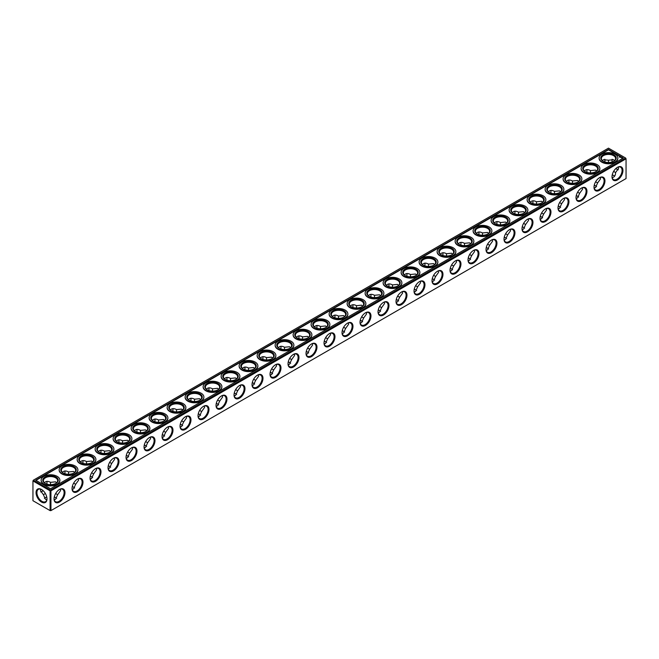 <?xml version="1.0" encoding="UTF-8"?>
<svg xmlns="http://www.w3.org/2000/svg" width="659" height="659" viewBox="0 0 659 659"><rect width="100%" height="100%" fill="white"/><g stroke="black" fill="none" stroke-linecap="round" stroke-linejoin="round"><path stroke-width="0.99" d="M612.227 174.915A7.735 4.465 180 0 1 613.727 175.541M594.229 185.303A7.735 4.465 180 0 1 595.728 185.929M576.23 195.698A7.735 4.465 180 0 1 577.729 196.324M558.231 206.086A7.735 4.465 180 0 1 559.73 206.712M540.232 216.482A7.735 4.465 180 0 1 541.731 217.108M522.233 226.869A7.735 4.465 180 0 1 523.732 227.495M504.234 237.265A7.735 4.465 180 0 1 505.733 237.891M486.235 247.652A7.735 4.465 180 0 1 487.734 248.278M468.236 258.048A7.735 4.465 180 0 1 469.735 258.674M450.237 268.435A7.735 4.465 180 0 1 451.736 269.061M432.238 278.831A7.735 4.465 180 0 1 433.737 279.457M414.239 289.219A7.735 4.465 180 0 1 415.738 289.845M396.24 299.614A7.735 4.465 180 0 1 397.739 300.24M378.241 310.002A7.735 4.465 180 0 1 379.741 310.628M360.242 320.398A7.735 4.465 180 0 1 361.742 321.024M342.243 330.785A7.735 4.465 180 0 1 343.743 331.411M324.244 341.181A7.735 4.465 180 0 1 325.744 341.807M306.246 351.568A7.735 4.465 180 0 1 307.745 352.194M288.247 361.964A7.735 4.465 180 0 1 289.746 362.59M270.248 372.351A7.735 4.465 180 0 1 271.747 372.978M252.249 382.747A7.735 4.465 180 0 1 253.748 383.373M234.25 393.135A7.735 4.465 180 0 1 235.749 393.761M216.251 403.53A7.735 4.465 180 0 1 217.75 404.156M198.252 413.918A7.735 4.465 180 0 1 199.751 414.544M180.253 424.314A7.735 4.465 180 0 1 181.752 424.94M162.254 434.701A7.735 4.465 180 0 1 163.753 435.327M144.255 445.097A7.735 4.465 180 0 1 145.754 445.723M126.256 455.484A7.735 4.465 180 0 1 127.755 456.11M108.257 465.872A7.735 4.465 180 0 1 109.756 466.506M90.258 476.268A7.735 4.465 180 0 1 91.758 476.894M72.259 486.655A7.735 4.465 180 0 1 73.767 487.289M45.273 497.677A7.735 4.465 180 0 1 46.773 497.051M54.26 497.051A7.735 4.465 180 0 1 55.768 497.677M50.949 490.815L626.05 158.786L626.05 178.573L50.949 510.601L50.949 490.815L50.084 490.815L50.084 510.601L50.949 510.601M50.084 490.815L32.95 480.93L32.95 500.708L50.084 510.601M612.244 174.824A7.125 4.119 180 0 1 613.521 175.418A7.125 4.119 180 0 1 614.592 176.2M594.245 185.22A7.125 4.119 180 0 1 595.522 185.805A7.125 4.119 180 0 1 596.593 186.596M576.246 195.608A7.125 4.119 180 0 1 577.523 196.201A7.125 4.119 180 0 1 578.594 196.983M558.247 206.003A7.125 4.119 180 0 1 559.524 206.588A7.125 4.119 180 0 1 560.595 207.379M540.248 216.391A7.125 4.119 180 0 1 541.525 216.984A7.125 4.119 180 0 1 542.596 217.767M522.249 226.787A7.125 4.119 180 0 1 523.526 227.371A7.125 4.119 180 0 1 524.597 228.162M504.25 237.174A7.125 4.119 180 0 1 505.527 237.767A7.125 4.119 180 0 1 506.598 238.55M486.251 247.57A7.125 4.119 180 0 1 487.528 248.155A7.125 4.119 180 0 1 488.599 248.945M468.252 257.957A7.125 4.119 180 0 1 469.529 258.55A7.125 4.119 180 0 1 470.6 259.333M450.254 268.353A7.125 4.119 180 0 1 451.53 268.938A7.125 4.119 180 0 1 452.601 269.729M432.255 278.741A7.125 4.119 180 0 1 433.531 279.334A7.125 4.119 180 0 1 434.602 280.116M414.256 289.136A7.125 4.119 180 0 1 415.532 289.721A7.125 4.119 180 0 1 416.603 290.512M396.257 299.524A7.125 4.119 180 0 1 397.534 300.117A7.125 4.119 180 0 1 398.604 300.899M378.258 309.919A7.125 4.119 180 0 1 379.535 310.504A7.125 4.119 180 0 1 380.605 311.295M360.259 320.307A7.125 4.119 180 0 1 361.536 320.9A7.125 4.119 180 0 1 362.607 321.683M342.26 330.703A7.125 4.119 180 0 1 343.537 331.288A7.125 4.119 180 0 1 344.608 332.078M324.261 341.09A7.125 4.119 180 0 1 325.538 341.675A7.125 4.119 180 0 1 326.609 342.466M306.262 351.486A7.125 4.119 180 0 1 307.539 352.071A7.125 4.119 180 0 1 308.61 352.862M288.263 361.873A7.125 4.119 180 0 1 289.54 362.458A7.125 4.119 180 0 1 290.611 363.249M270.264 372.269A7.125 4.119 180 0 1 271.541 372.854A7.125 4.119 180 0 1 272.612 373.645M252.265 382.657A7.125 4.119 180 0 1 253.542 383.241A7.125 4.119 180 0 1 254.613 384.032M234.266 393.052A7.125 4.119 180 0 1 235.543 393.637A7.125 4.119 180 0 1 236.614 394.428M216.267 403.44A7.125 4.119 180 0 1 217.544 404.025A7.125 4.119 180 0 1 218.615 404.815M198.268 413.836A7.125 4.119 180 0 1 199.545 414.42A7.125 4.119 180 0 1 200.616 415.211M180.269 424.223A7.125 4.119 180 0 1 181.546 424.808A7.125 4.119 180 0 1 182.617 425.599M162.271 434.619A7.125 4.119 180 0 1 163.547 435.204A7.125 4.119 180 0 1 164.618 435.994M144.272 445.006A7.125 4.119 180 0 1 145.548 445.591A7.125 4.119 180 0 1 146.619 446.382M126.273 455.402A7.125 4.119 180 0 1 127.549 455.987A7.125 4.119 180 0 1 128.62 456.769M108.274 465.789A7.125 4.119 180 0 1 109.551 466.374A7.125 4.119 180 0 1 110.621 467.165M90.275 476.185A7.125 4.119 180 0 1 91.552 476.77A7.125 4.119 180 0 1 92.622 477.553M72.276 486.573A7.125 4.119 180 0 1 73.553 487.158A7.125 4.119 180 0 1 74.624 487.948M44.408 498.336A7.125 4.119 180 0 1 45.479 497.553A7.125 4.119 180 0 1 46.756 496.968M54.277 496.968A7.125 4.119 180 0 1 55.554 497.553A7.125 4.119 180 0 1 56.625 498.336M54.046 498.921A7.735 4.465 -60 0 1 59.516 489.448A7.735 4.465 -60 0 1 64.986 492.602A7.735 4.465 -60 0 1 59.516 502.084A7.735 4.465 -60 0 1 54.046 498.921M72.045 488.533A7.735 4.465 -60 0 1 77.515 479.052A7.735 4.465 -60 0 1 82.985 482.215A7.735 4.465 -60 0 1 77.515 491.688A7.735 4.465 -60 0 1 72.045 488.533M90.044 478.137A7.735 4.465 -60 0 1 95.514 468.664A7.735 4.465 -60 0 1 100.984 471.819A7.735 4.465 -60 0 1 95.514 481.301A7.735 4.465 -60 0 1 90.044 478.137M108.043 467.75A7.735 4.465 -60 0 1 113.513 458.269A7.735 4.465 -60 0 1 118.982 461.432A7.735 4.465 -60 0 1 113.513 470.905A7.735 4.465 -60 0 1 108.043 467.75M126.042 457.354A7.735 4.465 -60 0 1 131.512 447.881A7.735 4.465 -60 0 1 136.981 451.036A7.735 4.465 -60 0 1 131.512 460.517A7.735 4.465 -60 0 1 126.042 457.354M144.041 446.967A7.735 4.465 -60 0 1 149.511 437.485A7.735 4.465 -60 0 1 154.98 440.649A7.735 4.465 -60 0 1 149.511 450.122A7.735 4.465 -60 0 1 144.041 446.967M162.04 436.571A7.735 4.465 -60 0 1 167.51 427.098A7.735 4.465 -60 0 1 172.979 430.253A7.735 4.465 -60 0 1 167.51 439.734A7.735 4.465 -60 0 1 162.04 436.571M180.039 426.184A7.735 4.465 -60 0 1 185.508 416.702A7.735 4.465 -60 0 1 190.978 419.865A7.735 4.465 -60 0 1 185.508 429.339A7.735 4.465 -60 0 1 180.039 426.184M198.038 415.788A7.735 4.465 -60 0 1 203.507 406.315A7.735 4.465 -60 0 1 208.977 409.47A7.735 4.465 -60 0 1 203.507 418.951A7.735 4.465 -60 0 1 198.038 415.788M216.037 405.4A7.735 4.465 -60 0 1 221.506 395.919A7.735 4.465 -60 0 1 226.976 399.082A7.735 4.465 -60 0 1 221.506 408.555A7.735 4.465 -60 0 1 216.037 405.4M234.036 395.005A7.735 4.465 -60 0 1 239.505 385.531A7.735 4.465 -60 0 1 244.975 388.686A7.735 4.465 -60 0 1 239.505 398.168A7.735 4.465 -60 0 1 234.036 395.005M252.035 384.617A7.735 4.465 -60 0 1 257.504 375.136A7.735 4.465 -60 0 1 262.974 378.299A7.735 4.465 -60 0 1 257.504 387.772A7.735 4.465 -60 0 1 252.035 384.617M270.033 374.221A7.735 4.465 -60 0 1 275.503 364.748A7.735 4.465 -60 0 1 280.973 367.903A7.735 4.465 -60 0 1 275.503 377.385A7.735 4.465 -60 0 1 270.033 374.221M288.032 363.834A7.735 4.465 -60 0 1 293.502 354.353A7.735 4.465 -60 0 1 298.972 357.516A7.735 4.465 -60 0 1 293.502 366.989A7.735 4.465 -60 0 1 288.032 363.834M306.031 353.438A7.735 4.465 -60 0 1 311.501 343.965A7.735 4.465 -60 0 1 316.971 347.12A7.735 4.465 -60 0 1 311.501 356.601A7.735 4.465 -60 0 1 306.031 353.438M324.03 343.051A7.735 4.465 -60 0 1 329.5 333.578A7.735 4.465 -60 0 1 334.97 336.733A7.735 4.465 -60 0 1 329.5 346.206A7.735 4.465 -60 0 1 324.03 343.051M342.029 332.655A7.735 4.465 -60 0 1 347.499 323.182A7.735 4.465 -60 0 1 352.969 326.337A7.735 4.465 -60 0 1 347.499 335.818A7.735 4.465 -60 0 1 342.029 332.655M360.028 322.267A7.735 4.465 -60 0 1 365.498 312.794A7.735 4.465 -60 0 1 370.968 315.949A7.735 4.465 -60 0 1 365.498 325.431A7.735 4.465 -60 0 1 360.028 322.267M378.027 311.88A7.735 4.465 -60 0 1 383.497 302.399A7.735 4.465 -60 0 1 388.967 305.562A7.735 4.465 -60 0 1 383.497 315.035A7.735 4.465 -60 0 1 378.027 311.88M396.026 301.484A7.735 4.465 -60 0 1 401.496 292.011A7.735 4.465 -60 0 1 406.965 295.166A7.735 4.465 -60 0 1 401.496 304.647A7.735 4.465 -60 0 1 396.026 301.484M414.025 291.097A7.735 4.465 -60 0 1 419.495 281.615A7.735 4.465 -60 0 1 424.964 284.779A7.735 4.465 -60 0 1 419.495 294.252A7.735 4.465 -60 0 1 414.025 291.097M432.024 280.701A7.735 4.465 -60 0 1 437.494 271.228A7.735 4.465 -60 0 1 442.963 274.383A7.735 4.465 -60 0 1 437.494 283.864A7.735 4.465 -60 0 1 432.024 280.701M450.023 270.314A7.735 4.465 -60 0 1 455.493 260.832A7.735 4.465 -60 0 1 460.962 263.995A7.735 4.465 -60 0 1 455.493 273.469A7.735 4.465 -60 0 1 450.023 270.314M468.022 259.918A7.735 4.465 -60 0 1 473.491 250.445A7.735 4.465 -60 0 1 478.961 253.6A7.735 4.465 -60 0 1 473.491 263.081A7.735 4.465 -60 0 1 468.022 259.918M486.021 249.53A7.735 4.465 -60 0 1 491.49 240.049A7.735 4.465 -60 0 1 496.96 243.212A7.735 4.465 -60 0 1 491.49 252.685A7.735 4.465 -60 0 1 486.021 249.53M504.02 239.135A7.735 4.465 -60 0 1 509.489 229.662A7.735 4.465 -60 0 1 514.959 232.816A7.735 4.465 -60 0 1 509.489 242.298A7.735 4.465 -60 0 1 504.02 239.135M522.019 228.747A7.735 4.465 -60 0 1 527.488 219.266A7.735 4.465 -60 0 1 532.958 222.429A7.735 4.465 -60 0 1 527.488 231.902A7.735 4.465 -60 0 1 522.019 228.747M540.018 218.351A7.735 4.465 -60 0 1 545.487 208.878A7.735 4.465 -60 0 1 550.957 212.033A7.735 4.465 -60 0 1 545.487 221.515A7.735 4.465 -60 0 1 540.018 218.351M558.016 207.964A7.735 4.465 -60 0 1 563.486 198.483A7.735 4.465 -60 0 1 568.956 201.646A7.735 4.465 -60 0 1 563.486 211.119A7.735 4.465 -60 0 1 558.016 207.964M576.015 197.568A7.735 4.465 -60 0 1 581.485 188.095A7.735 4.465 -60 0 1 586.955 191.25A7.735 4.465 -60 0 1 581.485 200.731A7.735 4.465 -60 0 1 576.015 197.568M594.014 187.181A7.735 4.465 -60 0 1 599.484 177.699A7.735 4.465 -60 0 1 604.954 180.863A7.735 4.465 -60 0 1 599.484 190.336A7.735 4.465 -60 0 1 594.014 187.181M612.013 176.785A7.735 4.465 -60 0 1 617.483 167.312A7.735 4.465 -60 0 1 622.953 170.467A7.735 4.465 -60 0 1 617.483 179.948A7.735 4.465 -60 0 1 612.013 176.785M626.05 158.786L625.622 158.036L50.521 490.074L50.521 490.568M36.047 492.602A7.735 4.465 60 0 1 41.517 489.448A7.735 4.465 60 0 1 46.987 498.921A7.735 4.465 60 0 1 41.517 502.084A7.735 4.465 60 0 1 36.047 492.602M32.95 480.93L33.378 480.18L50.521 490.074M604.954 160.335A7.735 4.465 -60 0 1 604.74 161.949M586.955 170.722A7.735 4.465 -60 0 1 586.741 172.345M568.956 181.118A7.735 4.465 -60 0 1 568.742 182.732M550.957 191.505A7.735 4.465 -60 0 1 550.743 193.128M532.958 201.901A7.735 4.465 -60 0 1 532.744 203.516M514.959 212.289A7.735 4.465 -60 0 1 514.745 213.903M496.96 222.684A7.735 4.465 -60 0 1 496.746 224.299M478.961 233.072A7.735 4.465 -60 0 1 478.747 234.686M460.962 243.468A7.735 4.465 -60 0 1 460.748 245.082M442.963 253.855A7.735 4.465 -60 0 1 442.749 255.47M424.964 264.251A7.735 4.465 -60 0 1 424.75 265.865M406.965 274.638A7.735 4.465 -60 0 1 406.751 276.253M388.967 285.034A7.735 4.465 -60 0 1 388.752 286.649M370.968 295.421A7.735 4.465 -60 0 1 370.753 297.036M352.969 305.817A7.735 4.465 -60 0 1 352.754 307.432M334.97 316.205A7.735 4.465 -60 0 1 334.756 317.819M316.971 326.6A7.735 4.465 -60 0 1 316.757 328.215M298.972 336.988A7.735 4.465 -60 0 1 298.758 338.602M280.973 347.384A7.735 4.465 -60 0 1 280.759 348.998M262.974 357.771A7.735 4.465 -60 0 1 262.76 359.386M244.975 368.167A7.735 4.465 -60 0 1 244.761 369.781M226.976 378.554A7.735 4.465 -60 0 1 226.762 380.169M208.977 388.95A7.735 4.465 -60 0 1 208.763 390.565M190.978 399.338A7.735 4.465 -60 0 1 190.764 400.952M172.979 409.733A7.735 4.465 -60 0 1 172.765 411.348M154.98 420.121A7.735 4.465 -60 0 1 154.766 421.735M136.981 430.516A7.735 4.465 -60 0 1 136.767 432.131M118.982 440.904A7.735 4.465 -60 0 1 118.768 442.519M100.984 451.3A7.735 4.465 -60 0 1 100.769 452.914M82.985 461.687A7.735 4.465 -60 0 1 82.77 463.302M64.986 472.083A7.735 4.465 -60 0 1 64.771 473.697M46.987 482.47A7.735 4.465 -60 0 1 46.773 484.085M43.033 490.568A7.735 4.465 -60 0 1 41.739 491.556M617.261 169.421A7.735 4.465 60 0 1 615.967 168.432M612.227 161.949A7.735 4.465 60 0 1 612.013 160.335M618.266 167.032L618.562 168.432L615.613 172.543L613.611 171.389M615.613 172.543C615.522 175.541 614.369 177.222 612.162 177.6M600.267 177.419L600.563 178.82L597.614 182.938L595.612 181.785M597.614 182.938L595.522 187.551L594.163 187.996M582.268 187.815L582.564 189.215L579.615 193.326L577.614 192.173M579.615 193.326L577.523 197.939L576.164 198.384M564.269 198.202L564.565 199.603L561.616 203.722L559.615 202.568M561.616 203.722L559.524 208.335L558.165 208.779M546.27 208.598L546.566 209.999L543.617 214.109L541.616 212.956M543.617 214.109L541.525 218.722L540.166 219.167M528.271 218.986L528.567 220.386L525.618 224.505L523.617 223.352M525.618 224.505L523.526 229.118L522.167 229.563M510.272 229.381L510.568 230.782L507.619 234.892L505.618 233.739M507.619 234.892L505.527 239.505L504.168 239.95M492.273 239.769L492.57 241.169L489.621 245.288L487.619 244.135M489.621 245.288L487.528 249.901L486.169 250.346M474.274 250.156L474.571 251.565L471.622 255.676L469.62 254.522M471.622 255.676L469.529 260.289L468.17 260.733M456.275 260.552L456.572 261.952L453.623 266.071L451.621 264.918M453.623 266.071L451.53 270.684L450.171 271.129M438.276 270.94L438.573 272.348L435.624 276.459L433.622 275.305M435.624 276.459L433.531 281.072L432.172 281.517M420.277 281.335L420.574 282.736L417.625 286.854L415.623 285.701M417.625 286.854L415.532 291.467L414.173 291.912M402.278 291.723L402.575 293.131L399.626 297.242L397.624 296.089M399.626 297.242L397.534 301.855L396.174 302.3M384.279 302.119L384.576 303.519L381.627 307.638L379.625 306.484M381.627 307.638L379.535 312.251L378.175 312.696M366.28 312.506L366.577 313.915L363.628 318.025L361.626 316.872M363.628 318.025L361.536 322.638L360.176 323.083M348.281 322.902L348.578 324.302L345.629 328.421L343.627 327.268M345.629 328.421L343.537 333.034L342.178 333.479M330.283 333.289L330.579 334.698L327.63 338.808L325.628 337.655M327.63 338.808L325.538 343.421L324.179 343.866M312.284 343.685L312.58 345.085L309.631 349.204L307.629 348.051M309.631 349.204L307.539 353.817L306.18 354.262M294.285 354.072L294.581 355.481L291.632 359.592L289.631 358.438M291.632 359.592L289.54 364.205L288.181 364.649M276.286 364.468L276.582 365.869L273.633 369.987L271.632 368.834M273.633 369.987L271.541 374.6L270.182 375.045M258.287 374.856L258.583 376.264L255.634 380.375L253.633 379.222M255.634 380.375L253.542 384.988L252.183 385.433M240.288 385.251L240.584 386.652L237.635 390.771L235.634 389.617M237.635 390.771L235.543 395.384L234.184 395.828M222.289 395.639L222.585 397.048L219.636 401.158L217.635 400.005M219.636 401.158L217.544 405.771L216.185 406.216M204.29 406.035L204.587 407.435L201.638 411.554L199.636 410.4M201.638 411.554L199.545 416.167L198.186 416.612M186.291 416.422L186.588 417.831L183.639 421.941L181.637 420.788M183.639 421.941L181.546 426.554L180.187 426.999M168.292 426.818L168.589 428.218L165.64 432.337L163.638 431.184M165.64 432.337L163.547 436.95L162.188 437.395M150.293 437.205L150.59 438.614L147.641 442.724L145.639 441.571M147.641 442.724L145.548 447.337L144.189 447.782M132.294 447.601L132.591 449.001L129.642 453.12L127.64 451.967M129.642 453.12L127.549 457.733L126.19 458.178M114.295 457.989L114.592 459.397L111.643 463.508L109.641 462.354M111.643 463.508L109.551 468.121L108.191 468.565M96.296 468.384L96.593 469.785L93.644 473.903L91.642 472.75M93.644 473.903L91.552 478.516L90.192 478.961M78.297 478.772L78.594 480.18L75.645 484.291L73.643 483.138M75.645 484.291L73.553 488.904L72.193 489.349M46.838 499.744L45.479 499.3L43.387 494.687L45.389 493.533M60.299 489.167L60.595 490.568L57.646 494.687L55.644 493.533M57.646 494.687L55.554 499.3L54.195 499.744M59.294 489.579A7.125 4.119 -60 0 1 62.646 489.34A7.125 4.119 -60 0 1 62.646 497.57A7.125 4.119 -60 0 1 55.521 501.688A7.125 4.119 -60 0 1 54.046 498.665M77.292 479.192A7.125 4.119 -60 0 1 80.645 478.953A7.125 4.119 -60 0 1 80.645 487.182A7.125 4.119 -60 0 1 73.52 491.293A7.125 4.119 -60 0 1 72.045 488.278M95.291 468.796A7.125 4.119 -60 0 1 98.644 468.557A7.125 4.119 -60 0 1 98.644 476.786A7.125 4.119 -60 0 1 91.519 480.905A7.125 4.119 -60 0 1 90.044 477.882M113.29 458.409A7.125 4.119 -60 0 1 116.643 458.17A7.125 4.119 -60 0 1 116.643 466.399A7.125 4.119 -60 0 1 109.518 470.51A7.125 4.119 -60 0 1 108.043 467.495M131.289 448.013A7.125 4.119 -60 0 1 134.642 447.774A7.125 4.119 -60 0 1 134.642 456.003A7.125 4.119 -60 0 1 127.517 460.122A7.125 4.119 -60 0 1 126.042 457.099M149.288 437.625A7.125 4.119 -60 0 1 152.641 437.387A7.125 4.119 -60 0 1 152.641 445.616A7.125 4.119 -60 0 1 145.515 449.726A7.125 4.119 -60 0 1 144.041 446.711M167.287 427.23A7.125 4.119 -60 0 1 170.64 426.991A7.125 4.119 -60 0 1 170.64 435.22A7.125 4.119 -60 0 1 163.514 439.339A7.125 4.119 -60 0 1 162.04 436.316M185.286 416.842A7.125 4.119 -60 0 1 188.639 416.603A7.125 4.119 -60 0 1 188.639 424.833A7.125 4.119 -60 0 1 181.513 428.943A7.125 4.119 -60 0 1 180.039 425.928M203.285 406.446A7.125 4.119 -60 0 1 206.638 406.208A7.125 4.119 -60 0 1 206.638 414.437A7.125 4.119 -60 0 1 199.512 418.556A7.125 4.119 -60 0 1 198.038 415.532M221.284 396.059A7.125 4.119 -60 0 1 224.637 395.82A7.125 4.119 -60 0 1 224.637 404.049A7.125 4.119 -60 0 1 217.511 408.16A7.125 4.119 -60 0 1 216.037 405.145M239.283 385.663A7.125 4.119 -60 0 1 242.636 385.424A7.125 4.119 -60 0 1 242.636 393.654A7.125 4.119 -60 0 1 235.51 397.772A7.125 4.119 -60 0 1 234.036 394.749M257.282 375.276A7.125 4.119 -60 0 1 260.635 375.037A7.125 4.119 -60 0 1 260.635 383.266A7.125 4.119 -60 0 1 253.509 387.385A7.125 4.119 -60 0 1 252.035 384.362M275.281 364.88A7.125 4.119 -60 0 1 278.633 364.641A7.125 4.119 -60 0 1 278.633 372.87A7.125 4.119 -60 0 1 271.508 376.989A7.125 4.119 -60 0 1 270.033 373.966M293.28 354.493A7.125 4.119 -60 0 1 296.632 354.254A7.125 4.119 -60 0 1 296.632 362.483A7.125 4.119 -60 0 1 289.507 366.602A7.125 4.119 -60 0 1 288.032 363.579M311.279 344.097A7.125 4.119 -60 0 1 314.631 343.858A7.125 4.119 -60 0 1 314.631 352.087A7.125 4.119 -60 0 1 307.506 356.206A7.125 4.119 -60 0 1 306.031 353.183M329.278 333.709A7.125 4.119 -60 0 1 332.63 333.47A7.125 4.119 -60 0 1 332.63 341.7A7.125 4.119 -60 0 1 325.505 345.818A7.125 4.119 -60 0 1 324.03 342.795M347.277 323.314A7.125 4.119 -60 0 1 350.629 323.075A7.125 4.119 -60 0 1 350.629 331.304A7.125 4.119 -60 0 1 343.504 335.423A7.125 4.119 -60 0 1 342.029 332.4M365.275 312.926A7.125 4.119 -60 0 1 368.628 312.687A7.125 4.119 -60 0 1 368.628 320.917A7.125 4.119 -60 0 1 361.503 325.035A7.125 4.119 -60 0 1 360.028 322.012M383.274 302.53A7.125 4.119 -60 0 1 386.627 302.292A7.125 4.119 -60 0 1 386.627 310.521A7.125 4.119 -60 0 1 379.502 314.64A7.125 4.119 -60 0 1 378.027 311.616M401.273 292.143A7.125 4.119 -60 0 1 404.626 291.904A7.125 4.119 -60 0 1 404.626 300.133A7.125 4.119 -60 0 1 397.501 304.252A7.125 4.119 -60 0 1 396.026 301.229M419.272 281.747A7.125 4.119 -60 0 1 422.625 281.508A7.125 4.119 -60 0 1 422.625 289.746A7.125 4.119 -60 0 1 415.499 293.856A7.125 4.119 -60 0 1 414.025 290.833M437.271 271.36A7.125 4.119 -60 0 1 440.624 271.121A7.125 4.119 -60 0 1 440.624 279.35A7.125 4.119 -60 0 1 433.498 283.469A7.125 4.119 -60 0 1 432.024 280.446M455.27 260.964A7.125 4.119 -60 0 1 458.623 260.725A7.125 4.119 -60 0 1 458.623 268.963A7.125 4.119 -60 0 1 451.497 273.073A7.125 4.119 -60 0 1 450.023 270.05M473.269 250.577A7.125 4.119 -60 0 1 476.622 250.338A7.125 4.119 -60 0 1 476.622 258.567A7.125 4.119 -60 0 1 469.496 262.686A7.125 4.119 -60 0 1 468.022 259.662M491.268 240.181A7.125 4.119 -60 0 1 494.621 239.942A7.125 4.119 -60 0 1 494.621 248.179A7.125 4.119 -60 0 1 487.495 252.29A7.125 4.119 -60 0 1 486.021 249.267M509.267 229.793A7.125 4.119 -60 0 1 512.62 229.554A7.125 4.119 -60 0 1 512.62 237.784A7.125 4.119 -60 0 1 505.494 241.902A7.125 4.119 -60 0 1 504.02 238.879M527.266 219.398A7.125 4.119 -60 0 1 530.619 219.159A7.125 4.119 -60 0 1 530.619 227.396A7.125 4.119 -60 0 1 523.493 231.507A7.125 4.119 -60 0 1 522.019 228.484M545.265 209.01A7.125 4.119 -60 0 1 548.617 208.771A7.125 4.119 -60 0 1 548.617 217A7.125 4.119 -60 0 1 541.492 221.119A7.125 4.119 -60 0 1 540.018 218.096M563.264 198.614A7.125 4.119 -60 0 1 566.616 198.375A7.125 4.119 -60 0 1 566.616 206.613A7.125 4.119 -60 0 1 559.491 210.723A7.125 4.119 -60 0 1 558.016 207.7M581.263 188.227A7.125 4.119 -60 0 1 584.615 187.988A7.125 4.119 -60 0 1 584.615 196.217A7.125 4.119 -60 0 1 577.49 200.336A7.125 4.119 -60 0 1 576.015 197.313M599.262 177.831A7.125 4.119 -60 0 1 602.614 177.592A7.125 4.119 -60 0 1 602.614 185.83A7.125 4.119 -60 0 1 595.489 189.94A7.125 4.119 -60 0 1 594.014 186.917M617.261 167.444A7.125 4.119 -60 0 1 620.613 167.205A7.125 4.119 -60 0 1 620.613 175.434A7.125 4.119 -60 0 1 613.488 179.553A7.125 4.119 -60 0 1 612.013 176.53M33.378 480.18L608.479 148.143L625.622 158.036M46.987 498.665A7.125 4.119 60 0 1 45.512 501.688A7.125 4.119 60 0 1 40.018 499.777A7.125 4.119 60 0 1 36.912 492.602A7.125 4.119 60 0 1 38.387 489.34A7.125 4.119 60 0 1 41.739 489.579M604.805 159.256A7.125 4.119 -60 0 1 604.954 160.574A7.125 4.119 -60 0 1 604.822 161.974M586.807 169.651A7.125 4.119 -60 0 1 586.955 170.969A7.125 4.119 -60 0 1 586.823 172.37M568.808 180.039A7.125 4.119 -60 0 1 568.956 181.357A7.125 4.119 -60 0 1 568.824 182.757M550.809 190.435A7.125 4.119 -60 0 1 550.957 191.753A7.125 4.119 -60 0 1 550.825 193.153M532.81 200.822A7.125 4.119 -60 0 1 532.958 202.14A7.125 4.119 -60 0 1 532.826 203.54M514.811 211.218A7.125 4.119 -60 0 1 514.959 212.536A7.125 4.119 -60 0 1 514.827 213.936M496.812 221.605A7.125 4.119 -60 0 1 496.96 222.923A7.125 4.119 -60 0 1 496.828 224.324M478.813 232.001A7.125 4.119 -60 0 1 478.961 233.319A7.125 4.119 -60 0 1 478.829 234.719M460.814 242.388A7.125 4.119 -60 0 1 460.962 243.706A7.125 4.119 -60 0 1 460.83 245.107M442.815 252.784A7.125 4.119 -60 0 1 442.963 254.102A7.125 4.119 -60 0 1 442.832 255.503M424.816 263.172A7.125 4.119 -60 0 1 424.964 264.49A7.125 4.119 -60 0 1 424.833 265.89M406.817 273.567A7.125 4.119 -60 0 1 406.965 274.885A7.125 4.119 -60 0 1 406.834 276.286M388.818 283.955A7.125 4.119 -60 0 1 388.967 285.273A7.125 4.119 -60 0 1 388.835 286.673M370.819 294.351A7.125 4.119 -60 0 1 370.968 295.669A7.125 4.119 -60 0 1 370.836 297.069M352.82 304.738A7.125 4.119 -60 0 1 352.969 306.056A7.125 4.119 -60 0 1 352.837 307.456M334.821 315.134A7.125 4.119 -60 0 1 334.97 316.452A7.125 4.119 -60 0 1 334.838 317.852M316.822 325.521A7.125 4.119 -60 0 1 316.971 326.839A7.125 4.119 -60 0 1 316.839 328.24M298.824 335.917A7.125 4.119 -60 0 1 298.972 337.235A7.125 4.119 -60 0 1 298.84 338.635M280.825 346.304A7.125 4.119 -60 0 1 280.973 347.623A7.125 4.119 -60 0 1 280.841 349.023M262.826 356.7A7.125 4.119 -60 0 1 262.974 358.018A7.125 4.119 -60 0 1 262.842 359.419M244.827 367.088A7.125 4.119 -60 0 1 244.975 368.406A7.125 4.119 -60 0 1 244.843 369.806M226.828 377.483A7.125 4.119 -60 0 1 226.976 378.801A7.125 4.119 -60 0 1 226.844 380.202M208.829 387.871A7.125 4.119 -60 0 1 208.977 389.189A7.125 4.119 -60 0 1 208.845 390.589M190.83 398.267A7.125 4.119 -60 0 1 190.978 399.585A7.125 4.119 -60 0 1 190.846 400.985M172.831 408.654A7.125 4.119 -60 0 1 172.979 409.972A7.125 4.119 -60 0 1 172.847 411.373M154.832 419.05A7.125 4.119 -60 0 1 154.98 420.368A7.125 4.119 -60 0 1 154.849 421.768M136.833 429.437A7.125 4.119 -60 0 1 136.981 430.755A7.125 4.119 -60 0 1 136.85 432.156M118.834 439.833A7.125 4.119 -60 0 1 118.982 441.151A7.125 4.119 -60 0 1 118.851 442.551M100.835 450.221A7.125 4.119 -60 0 1 100.984 451.539A7.125 4.119 -60 0 1 100.852 452.939M82.836 460.616A7.125 4.119 -60 0 1 82.985 461.934A7.125 4.119 -60 0 1 82.853 463.335M64.837 471.004A7.125 4.119 -60 0 1 64.986 472.322A7.125 4.119 -60 0 1 64.854 473.722M46.838 481.399A7.125 4.119 -60 0 1 46.987 482.709A7.125 4.119 -60 0 1 46.855 484.118M43.099 490.625A7.125 4.119 -60 0 1 41.954 491.441A7.125 4.119 -60 0 1 40.734 491.968M612.145 161.974A7.125 4.119 60 0 1 612.013 160.574A7.125 4.119 60 0 1 612.162 159.256M618.266 169.833A7.125 4.119 60 0 1 617.046 169.305A7.125 4.119 60 0 1 615.901 168.49M590.48 172.897L590.48 170.59L595.522 170.096L596.593 171.052M608.479 162.509L608.479 160.203L613.521 159.7L614.592 160.664M602.375 160.664L603.446 159.7L608.479 160.203M572.482 183.293L572.482 180.986L577.523 180.484L578.594 181.447M584.376 171.052C585.81 169.322 587.844 169.174 590.48 170.59L590.48 170.59M554.483 193.68L554.483 191.374L559.524 190.879L560.595 191.835M566.378 181.447C567.811 179.718 569.846 179.561 572.482 180.986L572.482 180.986M536.484 204.076L536.484 201.769L541.525 201.267L542.596 202.231M548.379 191.835C549.812 190.105 551.847 189.957 554.483 191.374L554.483 191.374M518.485 214.463L518.485 212.157L523.526 211.663L524.597 212.618M530.38 202.231C531.813 200.501 533.848 200.344 536.484 201.769L536.484 201.769M500.486 224.859L500.486 222.553L505.527 222.05L506.598 223.006M512.381 212.618C513.814 210.888 515.849 210.74 518.485 212.157L518.485 212.157M482.487 235.247L482.487 232.94L487.528 232.446L488.599 233.401M494.382 223.006C495.815 221.284 497.85 221.127 500.486 222.553L500.486 222.553M464.488 245.642L464.488 243.336L469.529 242.833L470.6 243.789M476.383 233.401C477.816 231.671 479.851 231.523 482.487 232.94L482.487 232.94M446.489 256.03L446.489 253.723L451.53 253.229L452.601 254.185M458.384 243.789C459.817 242.067 461.852 241.911 464.488 243.336L464.488 243.336M428.49 266.425L428.49 264.119L433.531 263.616L434.602 264.572M440.385 254.185C441.818 252.455 443.853 252.306 446.489 253.723L446.489 253.723M410.491 276.813L410.491 274.506L415.532 274.012L416.603 274.968M422.386 264.572C423.819 262.85 425.854 262.694 428.49 264.119L428.49 264.119M392.492 287.209L392.492 284.902L397.534 284.4L398.604 285.355M404.387 274.968C405.82 273.238 407.863 273.09 410.491 274.506L410.491 274.506M374.493 297.596L374.493 295.29L379.535 294.795L380.605 295.751M386.388 285.355C387.822 283.634 389.864 283.477 392.492 284.902L392.492 284.902M356.494 307.992L356.494 305.685L361.536 305.183L362.607 306.138M368.389 295.751C369.823 294.021 371.865 293.873 374.493 295.29L374.493 295.29M338.495 318.379L338.495 316.073L343.537 315.579L344.608 316.534M350.39 306.138C351.824 304.417 353.867 304.26 356.494 305.685L356.494 305.685M320.505 328.775L320.505 326.469L325.538 325.966L326.609 326.922M332.391 316.534C333.825 314.804 335.868 314.656 338.495 316.073L338.495 316.073M302.506 339.163L302.506 336.856L307.539 336.362L308.61 337.317M314.392 326.922C315.826 325.2 317.869 325.044 320.496 326.469L320.505 326.469M284.507 349.558L284.507 347.252L289.54 346.749L290.611 347.705M296.393 337.317C297.827 335.588 299.87 335.439 302.497 336.856L302.506 336.856M266.508 359.946L266.508 357.639L271.541 357.145L272.612 358.101M278.395 347.705C279.828 345.983 281.871 345.827 284.507 347.252L284.507 347.252M248.509 370.342L248.509 368.035L253.542 367.533L254.613 368.488M260.396 358.101C261.829 356.371 263.872 356.222 266.508 357.639L266.508 357.639M230.51 380.729L230.51 378.423L235.543 377.928L236.614 378.884M242.397 368.488C243.83 366.766 245.873 366.61 248.509 368.035L248.509 368.035M212.511 391.125L212.511 388.818L217.544 388.316L218.615 389.271M224.398 378.884C225.831 377.154 227.874 377.006 230.51 378.423L230.51 378.423M194.512 401.512L194.512 399.206L199.545 398.711L200.616 399.667M206.399 389.271C207.832 387.55 209.875 387.393 212.511 388.818L212.511 388.818M176.513 411.908L176.513 409.601L181.546 409.099L182.617 410.055M188.4 399.667C189.833 397.937 191.876 397.789 194.512 399.206L194.512 399.206M158.514 422.295L158.514 419.989L163.547 419.495L164.618 420.45M170.401 410.055C171.834 408.333 173.877 408.176 176.513 409.601L176.513 409.601M140.515 432.691L140.515 430.385L145.548 429.882L146.619 430.838M152.402 420.45C153.835 418.72 155.878 418.572 158.514 419.989L158.514 419.989M122.516 443.079L122.516 440.772L127.549 440.278L128.62 441.233M134.403 430.838C135.836 429.116 137.879 428.96 140.515 430.385L140.515 430.385M104.517 453.474L104.517 451.168L109.551 450.665L110.621 451.621M116.404 441.233C117.837 439.504 119.88 439.355 122.516 440.772L122.516 440.772M86.518 463.862L86.518 461.555L91.552 461.061L92.622 462.017M98.405 451.621C99.838 449.899 101.881 449.743 104.517 451.168L104.517 451.168M68.52 474.258L68.52 471.951L73.553 471.449L74.624 472.404M80.406 462.017C81.84 460.287 83.882 460.139 86.518 461.555L86.518 461.555M50.521 484.645L50.521 482.339L55.554 481.844L56.625 482.8M62.407 472.404C63.849 470.683 65.884 470.526 68.52 471.951L68.52 471.951M43.387 494.687L40.438 490.568L40.734 489.167M44.408 482.8C45.85 481.07 47.885 480.922 50.521 482.339L50.521 482.339M623.315 158.036L608.479 149.478L35.685 480.18L50.521 488.739L623.315 158.036M585.233 171.711A7.125 4.119 180 0 1 583.355 168.926A7.125 4.119 180 0 1 590.48 164.816A7.125 4.119 180 0 1 597.614 168.926A7.125 4.119 180 0 1 595.728 171.711M603.232 161.323A7.125 4.119 180 0 1 601.354 158.539A7.125 4.119 180 0 1 608.479 154.42A7.125 4.119 180 0 1 615.613 158.539A7.125 4.119 180 0 1 613.727 161.323M567.242 182.106A7.125 4.119 180 0 1 565.356 179.322A7.125 4.119 180 0 1 572.482 175.203A7.125 4.119 180 0 1 579.615 179.322A7.125 4.119 180 0 1 577.729 182.106M549.244 192.494A7.125 4.119 180 0 1 547.357 189.71A7.125 4.119 180 0 1 554.483 185.599A7.125 4.119 180 0 1 561.616 189.71A7.125 4.119 180 0 1 559.73 192.494M531.245 202.89A7.125 4.119 180 0 1 529.358 200.105A7.125 4.119 180 0 1 536.484 195.987A7.125 4.119 180 0 1 543.617 200.105A7.125 4.119 180 0 1 541.731 202.89M513.246 213.277A7.125 4.119 180 0 1 511.359 210.493A7.125 4.119 180 0 1 518.485 206.382A7.125 4.119 180 0 1 525.618 210.493A7.125 4.119 180 0 1 523.732 213.277M495.247 223.673A7.125 4.119 180 0 1 493.36 220.889A7.125 4.119 180 0 1 500.486 216.77A7.125 4.119 180 0 1 507.619 220.889A7.125 4.119 180 0 1 505.733 223.673M477.248 234.06A7.125 4.119 180 0 1 475.361 231.276A7.125 4.119 180 0 1 482.487 227.166A7.125 4.119 180 0 1 489.621 231.276A7.125 4.119 180 0 1 487.734 234.06M459.249 244.456A7.125 4.119 180 0 1 457.362 241.672A7.125 4.119 180 0 1 464.488 237.553A7.125 4.119 180 0 1 471.622 241.672A7.125 4.119 180 0 1 469.735 244.456M441.25 254.844A7.125 4.119 180 0 1 439.364 252.059A7.125 4.119 180 0 1 446.489 247.949A7.125 4.119 180 0 1 453.623 252.059A7.125 4.119 180 0 1 451.736 254.844M423.251 265.239A7.125 4.119 180 0 1 421.365 262.455A7.125 4.119 180 0 1 428.49 258.336A7.125 4.119 180 0 1 435.624 262.455A7.125 4.119 180 0 1 433.737 265.239M405.252 275.627A7.125 4.119 180 0 1 403.366 272.842A7.125 4.119 180 0 1 410.491 268.732A7.125 4.119 180 0 1 417.625 272.842A7.125 4.119 180 0 1 415.738 275.627M387.253 286.022A7.125 4.119 180 0 1 385.367 283.238A7.125 4.119 180 0 1 392.492 279.119A7.125 4.119 180 0 1 399.626 283.238A7.125 4.119 180 0 1 397.739 286.022M369.254 296.41A7.125 4.119 180 0 1 367.368 293.626A7.125 4.119 180 0 1 374.493 289.515A7.125 4.119 180 0 1 381.627 293.626A7.125 4.119 180 0 1 379.741 296.41M351.255 306.806A7.125 4.119 180 0 1 349.369 304.021A7.125 4.119 180 0 1 356.494 299.903A7.125 4.119 180 0 1 363.628 304.021A7.125 4.119 180 0 1 361.742 306.806M333.256 317.193A7.125 4.119 180 0 1 331.37 314.409A7.125 4.119 180 0 1 338.495 310.298A7.125 4.119 180 0 1 345.629 314.409A7.125 4.119 180 0 1 343.743 317.193M315.257 327.589A7.125 4.119 180 0 1 313.371 324.805A7.125 4.119 180 0 1 320.505 320.686A7.125 4.119 180 0 1 327.63 324.805A7.125 4.119 180 0 1 325.744 327.589M297.258 337.976A7.125 4.119 180 0 1 295.372 335.192A7.125 4.119 180 0 1 302.506 331.082A7.125 4.119 180 0 1 309.631 335.192A7.125 4.119 180 0 1 307.745 337.976M279.259 348.372A7.125 4.119 180 0 1 277.373 345.588A7.125 4.119 180 0 1 284.507 341.469A7.125 4.119 180 0 1 291.632 345.588A7.125 4.119 180 0 1 289.746 348.372M261.261 358.76A7.125 4.119 180 0 1 259.374 355.975A7.125 4.119 180 0 1 266.508 351.865A7.125 4.119 180 0 1 273.633 355.975A7.125 4.119 180 0 1 271.747 358.76M243.262 369.155A7.125 4.119 180 0 1 241.375 366.371A7.125 4.119 180 0 1 248.509 362.252A7.125 4.119 180 0 1 255.634 366.371A7.125 4.119 180 0 1 253.748 369.155M225.263 379.543A7.125 4.119 180 0 1 223.376 376.759A7.125 4.119 180 0 1 230.51 372.648A7.125 4.119 180 0 1 237.635 376.759A7.125 4.119 180 0 1 235.749 379.543M207.264 389.939A7.125 4.119 180 0 1 205.377 387.154A7.125 4.119 180 0 1 212.511 383.036A7.125 4.119 180 0 1 219.636 387.154A7.125 4.119 180 0 1 217.75 389.939M189.265 400.326A7.125 4.119 180 0 1 187.378 397.542A7.125 4.119 180 0 1 194.512 393.431A7.125 4.119 180 0 1 201.638 397.542A7.125 4.119 180 0 1 199.751 400.326M171.266 410.722A7.125 4.119 180 0 1 169.379 407.937A7.125 4.119 180 0 1 176.513 403.819A7.125 4.119 180 0 1 183.639 407.937A7.125 4.119 180 0 1 181.752 410.722M153.267 421.109A7.125 4.119 180 0 1 151.381 418.325A7.125 4.119 180 0 1 158.514 414.214A7.125 4.119 180 0 1 165.64 418.325A7.125 4.119 180 0 1 163.753 421.109M135.268 431.505A7.125 4.119 180 0 1 133.382 428.721A7.125 4.119 180 0 1 140.515 424.602A7.125 4.119 180 0 1 147.641 428.721A7.125 4.119 180 0 1 145.754 431.505M117.269 441.892A7.125 4.119 180 0 1 115.383 439.108A7.125 4.119 180 0 1 122.516 434.998A7.125 4.119 180 0 1 129.642 439.108A7.125 4.119 180 0 1 127.755 441.892M99.27 452.288A7.125 4.119 180 0 1 97.384 449.504A7.125 4.119 180 0 1 104.517 445.385A7.125 4.119 180 0 1 111.643 449.504A7.125 4.119 180 0 1 109.756 452.288M81.271 462.676A7.125 4.119 180 0 1 79.385 459.891A7.125 4.119 180 0 1 86.518 455.781A7.125 4.119 180 0 1 93.644 459.891A7.125 4.119 180 0 1 91.758 462.676M63.272 473.071A7.125 4.119 180 0 1 61.386 470.287A7.125 4.119 180 0 1 68.52 466.168A7.125 4.119 180 0 1 75.645 470.287A7.125 4.119 180 0 1 73.767 473.071M45.273 483.459A7.125 4.119 180 0 1 43.387 480.675A7.125 4.119 180 0 1 50.521 476.564A7.125 4.119 180 0 1 57.646 480.675A7.125 4.119 180 0 1 55.768 483.459M585.011 171.587L585.011 171.587A7.735 4.465 180 0 1 585.011 165.269A7.735 4.465 180 0 1 595.958 165.269A7.735 4.465 180 0 1 595.958 171.587A7.735 4.465 180 0 1 585.011 171.587M603.01 161.2L603.01 161.2A7.735 4.465 180 0 1 603.01 154.881A7.735 4.465 180 0 1 613.957 154.881A7.735 4.465 180 0 1 613.957 161.2A7.735 4.465 180 0 1 603.01 161.2M567.012 181.983L567.012 181.983A7.735 4.465 180 0 1 567.012 175.665A7.735 4.465 180 0 1 577.959 175.665A7.735 4.465 180 0 1 577.959 181.983A7.735 4.465 180 0 1 567.012 181.983M549.013 192.37L549.013 192.37A7.735 4.465 180 0 1 549.013 186.052A7.735 4.465 180 0 1 559.961 186.052A7.735 4.465 180 0 1 559.961 192.37A7.735 4.465 180 0 1 549.013 192.37M531.014 202.766L531.014 202.766A7.735 4.465 180 0 1 531.014 196.448A7.735 4.465 180 0 1 541.962 196.448A7.735 4.465 180 0 1 541.962 202.766A7.735 4.465 180 0 1 531.014 202.766M513.015 213.154L513.015 213.154A7.735 4.465 180 0 1 513.015 206.835A7.735 4.465 180 0 1 523.963 206.835A7.735 4.465 180 0 1 523.963 213.154A7.735 4.465 180 0 1 513.015 213.154M495.016 223.549L495.016 223.549A7.735 4.465 180 0 1 495.016 217.231A7.735 4.465 180 0 1 505.964 217.231A7.735 4.465 180 0 1 505.964 223.549A7.735 4.465 180 0 1 495.016 223.549M477.017 233.937L477.017 233.937A7.735 4.465 180 0 1 477.017 227.619A7.735 4.465 180 0 1 487.965 227.619A7.735 4.465 180 0 1 487.965 233.937A7.735 4.465 180 0 1 477.017 233.937M459.018 244.332L459.018 244.332A7.735 4.465 180 0 1 459.018 238.014A7.735 4.465 180 0 1 469.966 238.014A7.735 4.465 180 0 1 469.966 244.332A7.735 4.465 180 0 1 459.018 244.332M441.019 254.72L441.019 254.72A7.735 4.465 180 0 1 441.019 248.402A7.735 4.465 180 0 1 451.967 248.402A7.735 4.465 180 0 1 451.967 254.72A7.735 4.465 180 0 1 441.019 254.72M423.02 265.116L423.02 265.116A7.735 4.465 180 0 1 423.02 258.798A7.735 4.465 180 0 1 433.968 258.798A7.735 4.465 180 0 1 433.968 265.116A7.735 4.465 180 0 1 423.02 265.116M405.021 275.503L405.021 275.503A7.735 4.465 180 0 1 405.021 269.185A7.735 4.465 180 0 1 415.969 269.185A7.735 4.465 180 0 1 415.969 275.503A7.735 4.465 180 0 1 405.021 275.503M387.022 285.899L387.022 285.899A7.735 4.465 180 0 1 387.022 279.581A7.735 4.465 180 0 1 397.97 279.581A7.735 4.465 180 0 1 397.97 285.899A7.735 4.465 180 0 1 387.022 285.899M369.024 296.286L369.024 296.286A7.735 4.465 180 0 1 369.024 289.968A7.735 4.465 180 0 1 379.971 289.968A7.735 4.465 180 0 1 379.971 296.286A7.735 4.465 180 0 1 369.024 296.286M351.025 306.682L351.025 306.682A7.735 4.465 180 0 1 351.025 300.364A7.735 4.465 180 0 1 361.972 300.364A7.735 4.465 180 0 1 361.972 306.682A7.735 4.465 180 0 1 351.025 306.682M333.026 317.07L333.026 317.07A7.735 4.465 180 0 1 333.026 310.751A7.735 4.465 180 0 1 343.973 310.751A7.735 4.465 180 0 1 343.973 317.07A7.735 4.465 180 0 1 333.026 317.07M315.027 327.465L315.027 327.465A7.735 4.465 180 0 1 315.027 321.147A7.735 4.465 180 0 1 325.974 321.147A7.735 4.465 180 0 1 325.974 327.465A7.735 4.465 180 0 1 315.027 327.465M297.028 337.853L297.028 337.853A7.735 4.465 180 0 1 297.028 331.535A7.735 4.465 180 0 1 307.975 331.535A7.735 4.465 180 0 1 307.975 337.853A7.735 4.465 180 0 1 297.028 337.853M279.029 348.249L279.029 348.249A7.735 4.465 180 0 1 279.029 341.93A7.735 4.465 180 0 1 289.976 341.93A7.735 4.465 180 0 1 289.976 348.249A7.735 4.465 180 0 1 279.029 348.249M261.03 358.636L261.03 358.636A7.735 4.465 180 0 1 261.03 352.318A7.735 4.465 180 0 1 271.978 352.318A7.735 4.465 180 0 1 271.978 358.636A7.735 4.465 180 0 1 261.03 358.636M243.031 369.032L243.031 369.032A7.735 4.465 180 0 1 243.031 362.714A7.735 4.465 180 0 1 253.979 362.714A7.735 4.465 180 0 1 253.979 369.032A7.735 4.465 180 0 1 243.031 369.032M225.032 379.419L225.032 379.419A7.735 4.465 180 0 1 225.032 373.101A7.735 4.465 180 0 1 235.98 373.101A7.735 4.465 180 0 1 235.98 379.419A7.735 4.465 180 0 1 225.032 379.419M207.033 389.815L207.033 389.815A7.735 4.465 180 0 1 207.033 383.497A7.735 4.465 180 0 1 217.981 383.497A7.735 4.465 180 0 1 217.981 389.815A7.735 4.465 180 0 1 207.033 389.815M189.034 400.202L189.034 400.202A7.735 4.465 180 0 1 189.034 393.884A7.735 4.465 180 0 1 199.982 393.884A7.735 4.465 180 0 1 199.982 400.202A7.735 4.465 180 0 1 189.034 400.202M171.035 410.598L171.035 410.598A7.735 4.465 180 0 1 171.035 404.28A7.735 4.465 180 0 1 181.983 404.28A7.735 4.465 180 0 1 181.983 410.598A7.735 4.465 180 0 1 171.035 410.598M153.036 420.986L153.036 420.986A7.735 4.465 180 0 1 153.036 414.668A7.735 4.465 180 0 1 163.984 414.668A7.735 4.465 180 0 1 163.984 420.986A7.735 4.465 180 0 1 153.036 420.986M135.037 431.381L135.037 431.381A7.735 4.465 180 0 1 135.037 425.063A7.735 4.465 180 0 1 145.985 425.063A7.735 4.465 180 0 1 145.985 431.381A7.735 4.465 180 0 1 135.037 431.381M117.038 441.769L117.038 441.769A7.735 4.465 180 0 1 117.038 435.451A7.735 4.465 180 0 1 127.986 435.451A7.735 4.465 180 0 1 127.986 441.769A7.735 4.465 180 0 1 117.038 441.769M99.039 452.165L99.039 452.165A7.735 4.465 180 0 1 99.039 445.846A7.735 4.465 180 0 1 109.987 445.846A7.735 4.465 180 0 1 109.987 452.165A7.735 4.465 180 0 1 99.039 452.165M81.041 462.552L81.041 462.552A7.735 4.465 180 0 1 81.041 456.234A7.735 4.465 180 0 1 91.988 456.234A7.735 4.465 180 0 1 91.988 462.552A7.735 4.465 180 0 1 81.041 462.552M63.042 472.948L63.042 472.948A7.735 4.465 180 0 1 63.042 466.63A7.735 4.465 180 0 1 73.989 466.63A7.735 4.465 180 0 1 73.989 472.948A7.735 4.465 180 0 1 63.042 472.948M45.043 483.335L45.043 483.335A7.735 4.465 180 0 1 45.043 477.017A7.735 4.465 180 0 1 55.99 477.017A7.735 4.465 180 0 1 55.99 483.335A7.735 4.465 180 0 1 45.043 483.335M583.858 172.254A9.366 5.412 0 0 0 594.072 173.424A9.366 5.412 0 0 0 599.855 168.432A9.366 5.412 0 0 0 590.48 163.02A9.366 5.412 0 0 0 581.114 168.432A9.366 5.412 0 0 0 583.858 172.254M601.856 161.867A9.366 5.412 0 0 0 612.071 163.037A9.366 5.412 0 0 0 617.854 158.036A9.366 5.412 0 0 0 608.479 152.633A9.366 5.412 0 0 0 599.113 158.036A9.366 5.412 0 0 0 601.856 161.867M565.859 182.65A9.366 5.412 0 0 0 576.073 183.82A9.366 5.412 0 0 0 581.856 178.82A9.366 5.412 0 0 0 572.482 173.416A9.366 5.412 0 0 0 563.115 178.82A9.366 5.412 0 0 0 565.859 182.65M547.86 193.038A9.366 5.412 0 0 0 558.074 194.207A9.366 5.412 0 0 0 563.857 189.215A9.366 5.412 0 0 0 554.483 183.803A9.366 5.412 0 0 0 545.117 189.215A9.366 5.412 0 0 0 547.86 193.038M529.861 203.433A9.366 5.412 0 0 0 540.075 204.603A9.366 5.412 0 0 0 545.858 199.603A9.366 5.412 0 0 0 536.484 194.199A9.366 5.412 0 0 0 527.118 199.603A9.366 5.412 0 0 0 529.861 203.433M511.862 213.821A9.366 5.412 0 0 0 522.076 214.991A9.366 5.412 0 0 0 527.859 209.999A9.366 5.412 0 0 0 518.485 204.587A9.366 5.412 0 0 0 509.119 209.999A9.366 5.412 0 0 0 511.862 213.821M493.863 224.217A9.366 5.412 0 0 0 504.077 225.386A9.366 5.412 0 0 0 509.86 220.386A9.366 5.412 0 0 0 500.486 214.982A9.366 5.412 0 0 0 491.12 220.386A9.366 5.412 0 0 0 493.863 224.217M475.864 234.604A9.366 5.412 0 0 0 486.078 235.774A9.366 5.412 0 0 0 491.861 230.782A9.366 5.412 0 0 0 482.487 225.37A9.366 5.412 0 0 0 473.121 230.782A9.366 5.412 0 0 0 475.864 234.604M457.865 244.991A9.366 5.412 0 0 0 468.079 246.169A9.366 5.412 0 0 0 473.862 241.169A9.366 5.412 0 0 0 464.488 235.765A9.366 5.412 0 0 0 455.122 241.169A9.366 5.412 0 0 0 457.865 244.991M439.866 255.387A9.366 5.412 0 0 0 450.081 256.557A9.366 5.412 0 0 0 455.863 251.565A9.366 5.412 0 0 0 446.489 246.153A9.366 5.412 0 0 0 437.123 251.565A9.366 5.412 0 0 0 439.866 255.387M421.867 265.775A9.366 5.412 0 0 0 432.082 266.953A9.366 5.412 0 0 0 437.864 261.952A9.366 5.412 0 0 0 428.49 256.549A9.366 5.412 0 0 0 419.124 261.952A9.366 5.412 0 0 0 421.867 265.775M403.868 276.17A9.366 5.412 0 0 0 414.083 277.34A9.366 5.412 0 0 0 419.865 272.348A9.366 5.412 0 0 0 410.491 266.936A9.366 5.412 0 0 0 401.125 272.348A9.366 5.412 0 0 0 403.868 276.17M385.869 286.558A9.366 5.412 0 0 0 396.084 287.736A9.366 5.412 0 0 0 401.866 282.736A9.366 5.412 0 0 0 392.492 277.332A9.366 5.412 0 0 0 383.126 282.736A9.366 5.412 0 0 0 385.869 286.558M367.87 296.954A9.366 5.412 0 0 0 378.085 298.123A9.366 5.412 0 0 0 383.868 293.131A9.366 5.412 0 0 0 374.493 287.719A9.366 5.412 0 0 0 365.127 293.131A9.366 5.412 0 0 0 367.87 296.954M349.871 307.341A9.366 5.412 0 0 0 360.086 308.519A9.366 5.412 0 0 0 365.869 303.519A9.366 5.412 0 0 0 356.494 298.115A9.366 5.412 0 0 0 347.128 303.519A9.366 5.412 0 0 0 349.871 307.341M331.872 317.737A9.366 5.412 0 0 0 342.087 318.907A9.366 5.412 0 0 0 347.87 313.915A9.366 5.412 0 0 0 338.495 308.503A9.366 5.412 0 0 0 329.129 313.915A9.366 5.412 0 0 0 331.872 317.737M313.873 328.124A9.366 5.412 0 0 0 324.088 329.302A9.366 5.412 0 0 0 329.871 324.302A9.366 5.412 0 0 0 320.505 318.898A9.366 5.412 0 0 0 311.13 324.302A9.366 5.412 0 0 0 313.873 328.124M295.875 338.52A9.366 5.412 0 0 0 306.089 339.69A9.366 5.412 0 0 0 311.872 334.698A9.366 5.412 0 0 0 302.506 329.286A9.366 5.412 0 0 0 293.131 334.698A9.366 5.412 0 0 0 295.875 338.52M277.876 348.908A9.366 5.412 0 0 0 288.09 350.086A9.366 5.412 0 0 0 293.873 345.085A9.366 5.412 0 0 0 284.507 339.682A9.366 5.412 0 0 0 275.132 345.085A9.366 5.412 0 0 0 277.876 348.908M259.877 359.303A9.366 5.412 0 0 0 270.091 360.473A9.366 5.412 0 0 0 275.874 355.481A9.366 5.412 0 0 0 266.508 350.069A9.366 5.412 0 0 0 257.134 355.481A9.366 5.412 0 0 0 259.877 359.303M241.878 369.691A9.366 5.412 0 0 0 252.092 370.869A9.366 5.412 0 0 0 257.875 365.869A9.366 5.412 0 0 0 248.509 360.465A9.366 5.412 0 0 0 239.135 365.869A9.366 5.412 0 0 0 241.878 369.691M223.879 380.086A9.366 5.412 0 0 0 234.093 381.256A9.366 5.412 0 0 0 239.876 376.264A9.366 5.412 0 0 0 230.51 370.852A9.366 5.412 0 0 0 221.136 376.264A9.366 5.412 0 0 0 223.879 380.086M205.88 390.474A9.366 5.412 0 0 0 216.094 391.652A9.366 5.412 0 0 0 221.877 386.652A9.366 5.412 0 0 0 212.511 381.248A9.366 5.412 0 0 0 203.137 386.652A9.366 5.412 0 0 0 205.88 390.474M187.881 400.87A9.366 5.412 0 0 0 198.095 402.039A9.366 5.412 0 0 0 203.878 397.048A9.366 5.412 0 0 0 194.512 391.635A9.366 5.412 0 0 0 185.138 397.048A9.366 5.412 0 0 0 187.881 400.87M169.882 411.257A9.366 5.412 0 0 0 180.096 412.435A9.366 5.412 0 0 0 185.879 407.435A9.366 5.412 0 0 0 176.513 402.031A9.366 5.412 0 0 0 167.139 407.435A9.366 5.412 0 0 0 169.882 411.257M151.883 421.653A9.366 5.412 0 0 0 162.098 422.823A9.366 5.412 0 0 0 167.88 417.831A9.366 5.412 0 0 0 158.514 412.419A9.366 5.412 0 0 0 149.14 417.831A9.366 5.412 0 0 0 151.883 421.653M133.884 432.04A9.366 5.412 0 0 0 144.099 433.218A9.366 5.412 0 0 0 149.881 428.218A9.366 5.412 0 0 0 140.515 422.814A9.366 5.412 0 0 0 131.141 428.218A9.366 5.412 0 0 0 133.884 432.04M115.885 442.436A9.366 5.412 0 0 0 126.1 443.606A9.366 5.412 0 0 0 131.882 438.614A9.366 5.412 0 0 0 122.516 433.202A9.366 5.412 0 0 0 113.142 438.614A9.366 5.412 0 0 0 115.885 442.436M97.886 452.824A9.366 5.412 0 0 0 108.101 454.002A9.366 5.412 0 0 0 113.883 449.001A9.366 5.412 0 0 0 104.517 443.598A9.366 5.412 0 0 0 95.143 449.001A9.366 5.412 0 0 0 97.886 452.824M79.887 463.219A9.366 5.412 0 0 0 90.102 464.389A9.366 5.412 0 0 0 95.885 459.397A9.366 5.412 0 0 0 86.518 453.985A9.366 5.412 0 0 0 77.144 459.397A9.366 5.412 0 0 0 79.887 463.219M61.888 473.607A9.366 5.412 0 0 0 72.103 474.785A9.366 5.412 0 0 0 77.886 469.785A9.366 5.412 0 0 0 68.52 464.381A9.366 5.412 0 0 0 59.145 469.785A9.366 5.412 0 0 0 61.888 473.607M43.889 484.003A9.366 5.412 0 0 0 54.104 485.172A9.366 5.412 0 0 0 59.887 480.18A9.366 5.412 0 0 0 50.521 474.768A9.366 5.412 0 0 0 41.146 480.18A9.366 5.412 0 0 0 43.889 484.003M599.122 158.201A9.366 5.412 0 0 0 599.113 158.374A9.366 5.412 0 0 0 601.856 162.196A9.366 5.412 0 0 0 612.071 163.366A9.366 5.412 0 0 0 617.854 158.374A9.366 5.412 0 0 0 617.845 158.201M581.123 168.597A9.366 5.412 0 0 0 581.114 168.762A9.366 5.412 0 0 0 583.858 172.584A9.366 5.412 0 0 0 594.072 173.762A9.366 5.412 0 0 0 599.855 168.762A9.366 5.412 0 0 0 599.847 168.597M563.124 178.984A9.366 5.412 0 0 0 563.115 179.157A9.366 5.412 0 0 0 565.859 182.98A9.366 5.412 0 0 0 576.073 184.149A9.366 5.412 0 0 0 581.856 179.157A9.366 5.412 0 0 0 581.848 178.984M545.125 189.38A9.366 5.412 0 0 0 545.117 189.545A9.366 5.412 0 0 0 547.86 193.367A9.366 5.412 0 0 0 558.074 194.545A9.366 5.412 0 0 0 563.857 189.545A9.366 5.412 0 0 0 563.849 189.38M527.126 199.768A9.366 5.412 0 0 0 527.118 199.941A9.366 5.412 0 0 0 529.861 203.763A9.366 5.412 0 0 0 540.075 204.933A9.366 5.412 0 0 0 545.858 199.941A9.366 5.412 0 0 0 545.85 199.768M509.127 210.163A9.366 5.412 0 0 0 509.119 210.328A9.366 5.412 0 0 0 511.862 214.15A9.366 5.412 0 0 0 522.076 215.328A9.366 5.412 0 0 0 527.859 210.328A9.366 5.412 0 0 0 527.851 210.163M491.128 220.551A9.366 5.412 0 0 0 491.12 220.724A9.366 5.412 0 0 0 493.863 224.546A9.366 5.412 0 0 0 504.077 225.716A9.366 5.412 0 0 0 509.86 220.724A9.366 5.412 0 0 0 509.852 220.551M473.129 230.947A9.366 5.412 0 0 0 473.121 231.111A9.366 5.412 0 0 0 475.864 234.933A9.366 5.412 0 0 0 486.078 236.111A9.366 5.412 0 0 0 491.861 231.111A9.366 5.412 0 0 0 491.853 230.947M455.13 241.334A9.366 5.412 0 0 0 455.122 241.507A9.366 5.412 0 0 0 457.865 245.329A9.366 5.412 0 0 0 468.079 246.499A9.366 5.412 0 0 0 473.862 241.507A9.366 5.412 0 0 0 473.854 241.334M437.131 251.73A9.366 5.412 0 0 0 437.123 251.895A9.366 5.412 0 0 0 439.866 255.717A9.366 5.412 0 0 0 450.081 256.895A9.366 5.412 0 0 0 455.863 251.895A9.366 5.412 0 0 0 455.855 251.73M419.132 262.117A9.366 5.412 0 0 0 419.124 262.29A9.366 5.412 0 0 0 421.867 266.112A9.366 5.412 0 0 0 432.082 267.282A9.366 5.412 0 0 0 437.864 262.29A9.366 5.412 0 0 0 437.856 262.117M401.133 272.513A9.366 5.412 0 0 0 401.125 272.678A9.366 5.412 0 0 0 403.868 276.5A9.366 5.412 0 0 0 414.083 277.678A9.366 5.412 0 0 0 419.865 272.678A9.366 5.412 0 0 0 419.857 272.513M383.134 282.9A9.366 5.412 0 0 0 383.126 283.073A9.366 5.412 0 0 0 385.869 286.896A9.366 5.412 0 0 0 396.084 288.065A9.366 5.412 0 0 0 401.866 283.073A9.366 5.412 0 0 0 401.858 282.9M365.135 293.296A9.366 5.412 0 0 0 365.127 293.461A9.366 5.412 0 0 0 367.87 297.283A9.366 5.412 0 0 0 378.085 298.461A9.366 5.412 0 0 0 383.868 293.461A9.366 5.412 0 0 0 383.859 293.296M347.136 303.684A9.366 5.412 0 0 0 347.128 303.857A9.366 5.412 0 0 0 349.871 307.679A9.366 5.412 0 0 0 360.086 308.849A9.366 5.412 0 0 0 365.869 303.857A9.366 5.412 0 0 0 365.86 303.684M329.138 314.079A9.366 5.412 0 0 0 329.129 314.244A9.366 5.412 0 0 0 331.872 318.066A9.366 5.412 0 0 0 342.087 319.244A9.366 5.412 0 0 0 347.87 314.244A9.366 5.412 0 0 0 347.861 314.079M311.139 324.467A9.366 5.412 0 0 0 311.13 324.64A9.366 5.412 0 0 0 313.873 328.462A9.366 5.412 0 0 0 324.088 329.632A9.366 5.412 0 0 0 329.871 324.64A9.366 5.412 0 0 0 329.862 324.467M293.14 334.863A9.366 5.412 0 0 0 293.131 335.027A9.366 5.412 0 0 0 295.875 338.85A9.366 5.412 0 0 0 306.089 340.028A9.366 5.412 0 0 0 311.872 335.027A9.366 5.412 0 0 0 311.864 334.863M275.141 345.25A9.366 5.412 0 0 0 275.132 345.423A9.366 5.412 0 0 0 277.876 349.245A9.366 5.412 0 0 0 288.09 350.415A9.366 5.412 0 0 0 293.873 345.423A9.366 5.412 0 0 0 293.865 345.25M257.142 355.646A9.366 5.412 0 0 0 257.134 355.811A9.366 5.412 0 0 0 259.877 359.633A9.366 5.412 0 0 0 270.091 360.811A9.366 5.412 0 0 0 275.874 355.811A9.366 5.412 0 0 0 275.866 355.646M239.143 366.033A9.366 5.412 0 0 0 239.135 366.206A9.366 5.412 0 0 0 241.878 370.029A9.366 5.412 0 0 0 252.092 371.198A9.366 5.412 0 0 0 257.875 366.206A9.366 5.412 0 0 0 257.867 366.033M221.144 376.429A9.366 5.412 0 0 0 221.136 376.594A9.366 5.412 0 0 0 223.879 380.416A9.366 5.412 0 0 0 234.093 381.594A9.366 5.412 0 0 0 239.876 376.594A9.366 5.412 0 0 0 239.868 376.429M203.145 386.817A9.366 5.412 0 0 0 203.137 386.99A9.366 5.412 0 0 0 205.88 390.812A9.366 5.412 0 0 0 216.094 391.981A9.366 5.412 0 0 0 221.877 386.99A9.366 5.412 0 0 0 221.869 386.817M185.146 397.212A9.366 5.412 0 0 0 185.138 397.377A9.366 5.412 0 0 0 187.881 401.199A9.366 5.412 0 0 0 198.095 402.377A9.366 5.412 0 0 0 203.878 397.377A9.366 5.412 0 0 0 203.87 397.212M167.147 407.6A9.366 5.412 0 0 0 167.139 407.773A9.366 5.412 0 0 0 169.882 411.595A9.366 5.412 0 0 0 180.096 412.765A9.366 5.412 0 0 0 185.879 407.773A9.366 5.412 0 0 0 185.871 407.6M149.148 417.995A9.366 5.412 0 0 0 149.14 418.16A9.366 5.412 0 0 0 151.883 421.982A9.366 5.412 0 0 0 162.098 423.16A9.366 5.412 0 0 0 167.88 418.16A9.366 5.412 0 0 0 167.872 417.995M131.149 428.383A9.366 5.412 0 0 0 131.141 428.556A9.366 5.412 0 0 0 133.884 432.378A9.366 5.412 0 0 0 144.099 433.548A9.366 5.412 0 0 0 149.881 428.556A9.366 5.412 0 0 0 149.873 428.383M113.15 438.779A9.366 5.412 0 0 0 113.142 438.943A9.366 5.412 0 0 0 115.885 442.766A9.366 5.412 0 0 0 126.1 443.944A9.366 5.412 0 0 0 131.882 438.943A9.366 5.412 0 0 0 131.874 438.779M95.151 449.166A9.366 5.412 0 0 0 95.143 449.339A9.366 5.412 0 0 0 97.886 453.161A9.366 5.412 0 0 0 108.101 454.331A9.366 5.412 0 0 0 113.883 449.339A9.366 5.412 0 0 0 113.875 449.166M77.152 459.562A9.366 5.412 0 0 0 77.144 459.727A9.366 5.412 0 0 0 79.887 463.549A9.366 5.412 0 0 0 90.102 464.727A9.366 5.412 0 0 0 95.885 459.727A9.366 5.412 0 0 0 95.876 459.562M59.153 469.949A9.366 5.412 0 0 0 59.145 470.122A9.366 5.412 0 0 0 61.888 473.945A9.366 5.412 0 0 0 72.103 475.114A9.366 5.412 0 0 0 77.886 470.122A9.366 5.412 0 0 0 77.877 469.949M41.155 480.345A9.366 5.412 0 0 0 41.146 480.51A9.366 5.412 0 0 0 43.889 484.332A9.366 5.412 0 0 0 54.104 485.51A9.366 5.412 0 0 0 59.887 480.51A9.366 5.412 0 0 0 59.878 480.345M623.027 158.201L608.479 149.807L35.973 480.345M622.59 158.374L621.766 158.209L622.31 158.621M620.119 157.402L620.794 157.344L620.119 157.402M619.271 156.916L619.88 156.817L619.271 156.916M619.74 157.188L620.35 157.089L619.74 157.188M617.401 155.326L616.972 155.335L617.401 155.326M622.598 158.209L621.972 158.193M622.434 158.374L621.956 158.514"/></g></svg>

